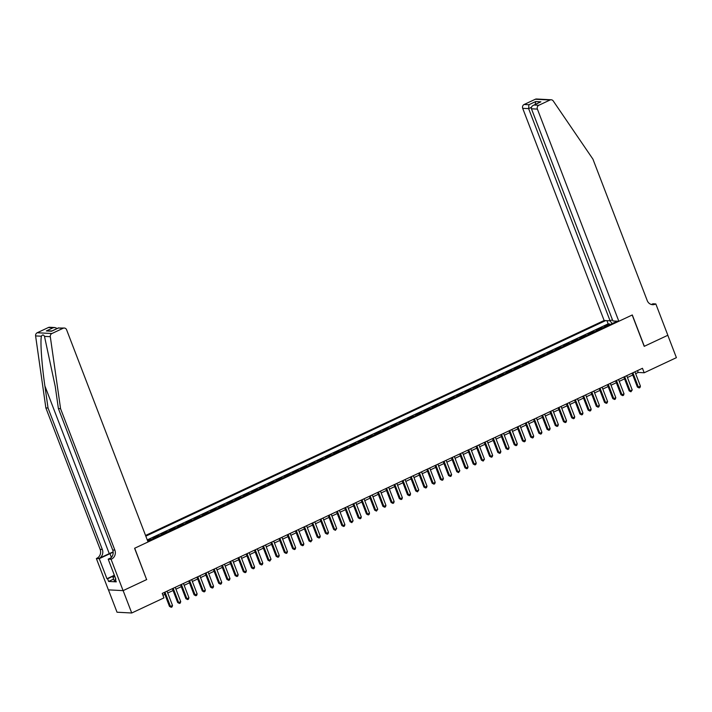 <?xml version="1.0" encoding="UTF-8"?>
<svg xmlns="http://www.w3.org/2000/svg" width="712" height="712" viewBox="0 0 712 712"><rect width="100%" height="100%" fill="white"/><g stroke="black" fill="none" stroke-linecap="round" stroke-linejoin="round"><path stroke-width="1.07" d="M612.418 319.706L610.077 320.809L604.132 320.498L145.56 535.468M108.447 589.865L117.026 612.222L131.729 612.996L163.947 597.893L162.229 593.416L642.464 368.291L644.182 372.768L676.4 357.664L667.812 335.281L644.209 346.344L632.185 315.015L134.71 548.222L146.592 579.541M606.25 326.363A3.898 1.433 -115.1 0 0 606.01 326.31L604.559 326.238L609.49 323.924L609.784 324.708M602.966 327.903A3.898 1.433 -115.1 0 0 602.726 327.849L601.275 327.778L601.578 328.552M601.275 327.778L596.353 330.083L597.804 330.163A3.898 1.433 -115.1 0 1 598.044 330.208M589.839 334.062A3.898 1.433 -115.1 0 0 589.598 334.008L588.148 333.937L593.069 331.623L593.372 332.397M581.624 337.906A3.898 1.433 -115.1 0 0 581.384 337.853L579.933 337.782L584.864 335.468L585.157 336.251M573.418 341.751A3.898 1.433 -115.1 0 0 573.178 341.707L571.727 341.627L576.649 339.321L576.951 340.096M565.212 345.605A3.898 1.433 -115.1 0 0 564.963 345.551L563.512 345.48L568.443 343.166L568.737 343.949M556.998 349.45A3.898 1.433 -115.1 0 0 556.757 349.405L555.307 349.325L560.237 347.02L560.531 347.794M548.792 353.294A3.898 1.433 -115.1 0 0 548.552 353.25L547.101 353.17L552.023 350.865L552.325 351.639M540.577 357.148A3.898 1.433 -115.1 0 0 540.337 357.095L538.886 357.024L543.817 354.709L544.11 355.493M532.371 360.993A3.898 1.433 -115.1 0 0 532.131 360.948L530.68 360.868L535.602 358.563L535.905 359.337M524.166 364.847A3.898 1.433 -115.1 0 0 523.925 364.793L522.474 364.722L527.396 362.408L527.699 363.191M515.951 368.691A3.898 1.433 -115.1 0 0 515.711 368.647L514.26 368.567L519.19 366.262L519.484 367.036M507.745 372.536A3.898 1.433 -115.1 0 0 507.505 372.492L506.054 372.412L510.976 370.107L511.278 370.881M499.539 376.39A3.898 1.433 -115.1 0 0 499.299 376.337L497.848 376.265L502.77 373.951L503.072 374.735M491.324 380.235A3.898 1.433 -115.1 0 0 491.084 380.19L489.633 380.11L494.564 377.805L494.858 378.579M483.119 384.088A3.898 1.433 -115.1 0 0 482.878 384.035L481.428 383.964L486.349 381.65L486.652 382.433M474.913 387.933A3.898 1.433 -115.1 0 0 474.664 387.88L473.213 387.809L478.144 385.495L478.437 386.278M466.698 391.778A3.898 1.433 -115.1 0 0 466.458 391.733L465.007 391.653L469.938 389.348L470.232 390.123M458.492 395.632A3.898 1.433 -115.1 0 0 458.252 395.578L456.801 395.507L461.723 393.193L462.026 393.976M450.278 399.477A3.898 1.433 -115.1 0 0 450.037 399.432L448.587 399.352L453.517 397.047L453.811 397.821M442.072 403.321A3.898 1.433 -115.1 0 0 441.832 403.277L440.381 403.197L445.303 400.892L445.605 401.666M433.866 407.175A3.898 1.433 -115.1 0 0 433.626 407.122L432.175 407.05L437.097 404.736L437.399 405.52M425.651 411.02A3.898 1.433 -115.1 0 0 425.411 410.975L423.96 410.895L428.891 408.59L429.185 409.364M417.446 414.873A3.898 1.433 -115.1 0 0 417.205 414.82L415.755 414.749L420.676 412.435L420.979 413.218M409.24 418.718A3.898 1.433 -115.1 0 0 409 418.674L407.549 418.594L412.471 416.289L412.773 417.063M401.025 422.563A3.898 1.433 -115.1 0 0 400.785 422.519L399.334 422.438L404.265 420.133L404.558 420.908M392.819 426.417A3.898 1.433 -115.1 0 0 392.579 426.363L391.128 426.292L396.05 423.978L396.353 424.761M384.613 430.262A3.898 1.433 -115.1 0 0 384.364 430.217L382.914 430.137L387.844 427.832L388.138 428.606M376.399 434.115A3.898 1.433 -115.1 0 0 376.159 434.062L374.708 433.991L379.638 431.677L379.932 432.46M368.193 437.96A3.898 1.433 -115.1 0 0 367.953 437.907L366.502 437.836L371.424 435.53L371.726 436.305M359.978 441.805A3.898 1.433 -115.1 0 0 359.738 441.76L358.287 441.68L363.218 439.375L363.512 440.149M351.772 445.659A3.898 1.433 -115.1 0 0 351.532 445.605L350.082 445.534L355.003 443.22L355.306 444.003M343.567 449.503A3.898 1.433 -115.1 0 0 343.326 449.459L341.876 449.379L346.797 447.074L347.1 447.848M335.352 453.357A3.898 1.433 -115.1 0 0 335.112 453.304L333.661 453.233L338.592 450.918L338.885 451.693M327.146 457.202A3.898 1.433 -115.1 0 0 326.906 457.149L325.455 457.077L330.377 454.763L330.68 455.547M318.94 461.047A3.898 1.433 -115.1 0 0 318.7 461.002L317.249 460.922L322.171 458.617L322.474 459.391M310.726 464.9A3.898 1.433 -115.1 0 0 310.485 464.847L309.035 464.776L313.965 462.462L314.259 463.245M302.52 468.745A3.898 1.433 -115.1 0 0 302.28 468.701L300.829 468.621L305.751 466.316L306.053 467.09M294.314 472.59A3.898 1.433 -115.1 0 0 294.065 472.546L292.614 472.465L297.545 470.16L297.839 470.935M286.099 476.444A3.898 1.433 -115.1 0 0 285.859 476.39L284.408 476.319L289.339 474.005L289.633 474.788M277.894 480.288A3.898 1.433 -115.1 0 0 277.653 480.244L276.203 480.164L281.124 477.859L281.427 478.633M269.679 484.142A3.898 1.433 -115.1 0 0 269.439 484.089L267.988 484.018L272.918 481.704L273.212 482.487M261.473 487.987A3.898 1.433 -115.1 0 0 261.233 487.942L259.782 487.862L264.704 485.557L265.006 486.332M253.267 491.832A3.898 1.433 -115.1 0 0 253.027 491.787L251.576 491.707L256.498 489.402L256.801 490.176M245.053 495.686A3.898 1.433 -115.1 0 0 244.812 495.632L243.362 495.561L248.292 493.247L248.586 494.03M236.847 499.53A3.898 1.433 -115.1 0 0 236.607 499.486L235.156 499.406L240.078 497.101L240.38 497.875M228.641 503.384A3.898 1.433 -115.1 0 0 228.401 503.331L226.95 503.259L231.872 500.945L232.174 501.729M220.426 507.229A3.898 1.433 -115.1 0 0 220.186 507.175L218.735 507.104L223.666 504.79L223.96 505.573M212.22 511.074A3.898 1.433 -115.1 0 0 211.98 511.029L210.53 510.949L215.451 508.644L215.754 509.418M204.015 514.927A3.898 1.433 -115.1 0 0 203.766 514.874L202.315 514.803L207.245 512.489L207.539 513.272M195.8 518.772A3.898 1.433 -115.1 0 0 195.56 518.728L194.109 518.648L199.04 516.342L199.333 517.117M187.594 522.617A3.898 1.433 -115.1 0 0 187.354 522.572L185.903 522.492L190.825 520.187L191.127 520.962M179.38 526.471A3.898 1.433 -115.1 0 0 179.139 526.417L177.689 526.346L182.619 524.032L182.913 524.815M171.174 530.315A3.898 1.433 -115.1 0 0 170.933 530.271L169.483 530.191L174.404 527.886L174.707 528.66M162.968 534.169A3.898 1.433 -115.1 0 0 162.728 534.116L161.277 534.044L166.199 531.731L166.501 532.514M154.753 538.014A3.898 1.433 -115.1 0 0 154.513 537.969L153.062 537.889L157.993 535.584L158.286 536.358M147.491 540.506L149.778 539.429L150.081 540.203M147.793 541.28L617.295 321.183M605.689 320.578L145.827 536.154M609.49 323.924L608.155 323.853L147.268 539.91M149.778 539.429L151.229 539.509A3.898 1.433 64.9 0 1 151.469 539.554M157.993 535.584L159.444 535.655A3.898 1.433 64.9 0 1 159.684 535.709M166.199 531.731L167.649 531.811A3.898 1.433 64.9 0 1 167.89 531.855M174.404 527.886L175.855 527.957A3.898 1.433 64.9 0 1 176.104 528.01M182.619 524.032L184.07 524.112A3.898 1.433 64.9 0 1 184.31 524.157M190.825 520.187L192.276 520.267A3.898 1.433 64.9 0 1 192.516 520.312M199.04 516.342L200.49 516.414A3.898 1.433 64.9 0 1 200.731 516.467M207.245 512.489L208.696 512.569A3.898 1.433 64.9 0 1 208.936 512.613M215.451 508.644L216.902 508.715A3.898 1.433 64.9 0 1 217.142 508.768M223.666 504.79L225.117 504.87A3.898 1.433 64.9 0 1 225.357 504.915M231.872 500.945L233.322 501.026A3.898 1.433 64.9 0 1 233.563 501.07M240.078 497.101L241.528 497.172A3.898 1.433 64.9 0 1 241.768 497.225M248.292 493.247L249.743 493.327A3.898 1.433 64.9 0 1 249.983 493.372M256.498 489.402L257.949 489.473A3.898 1.433 64.9 0 1 258.189 489.527M264.704 485.557L266.155 485.628A3.898 1.433 64.9 0 1 266.404 485.682M272.918 481.704L274.369 481.784A3.898 1.433 64.9 0 1 274.61 481.828M281.124 477.859L282.575 477.93A3.898 1.433 64.9 0 1 282.815 477.983M289.339 474.005L290.79 474.085A3.898 1.433 64.9 0 1 291.03 474.13M297.545 470.16L298.995 470.24A3.898 1.433 64.9 0 1 299.236 470.285M305.751 466.316L307.201 466.387A3.898 1.433 64.9 0 1 307.442 466.44M313.965 462.462L315.416 462.542A3.898 1.433 64.9 0 1 315.656 462.586M322.171 458.617L323.622 458.688A3.898 1.433 64.9 0 1 323.862 458.742M330.377 454.763L331.828 454.843A3.898 1.433 64.9 0 1 332.068 454.888M338.592 450.918L340.042 450.999A3.898 1.433 64.9 0 1 340.283 451.043M346.797 447.074L348.248 447.145A3.898 1.433 64.9 0 1 348.488 447.198M355.003 443.22L356.454 443.3A3.898 1.433 64.9 0 1 356.703 443.345M363.218 439.375L364.669 439.446A3.898 1.433 64.9 0 1 364.909 439.5M371.424 435.53L372.874 435.602A3.898 1.433 64.9 0 1 373.115 435.655M379.638 431.677L381.089 431.757A3.898 1.433 64.9 0 1 381.329 431.801M387.844 427.832L389.295 427.903A3.898 1.433 64.9 0 1 389.535 427.957M396.05 423.978L397.501 424.058A3.898 1.433 64.9 0 1 397.741 424.103M404.265 420.133L405.715 420.214A3.898 1.433 64.9 0 1 405.956 420.258M412.471 416.289L413.921 416.36A3.898 1.433 64.9 0 1 414.162 416.413M420.676 412.435L422.127 412.515A3.898 1.433 64.9 0 1 422.367 412.56M428.891 408.59L430.342 408.661A3.898 1.433 64.9 0 1 430.582 408.715M437.097 404.736L438.548 404.817A3.898 1.433 64.9 0 1 438.788 404.861M445.303 400.892L446.753 400.972A3.898 1.433 64.9 0 1 447.002 401.016M453.517 397.047L454.968 397.118A3.898 1.433 64.9 0 1 455.208 397.171M461.723 393.193L463.174 393.273A3.898 1.433 64.9 0 1 463.414 393.318M469.938 389.348L471.38 389.42A3.898 1.433 64.9 0 1 471.629 389.473M478.144 385.495L479.594 385.575A3.898 1.433 64.9 0 1 479.835 385.628M486.349 381.65L487.8 381.73A3.898 1.433 64.9 0 1 488.04 381.774M494.564 377.805L496.015 377.876A3.898 1.433 64.9 0 1 496.255 377.93M502.77 373.951L504.221 374.031A3.898 1.433 64.9 0 1 504.461 374.076M510.976 370.107L512.426 370.178A3.898 1.433 64.9 0 1 512.667 370.231M519.19 366.262L520.641 366.333A3.898 1.433 64.9 0 1 520.881 366.386M527.396 362.408L528.847 362.488A3.898 1.433 64.9 0 1 529.087 362.533M535.602 358.563L537.053 358.634A3.898 1.433 64.9 0 1 537.302 358.688M543.817 354.709L545.267 354.79A3.898 1.433 64.9 0 1 545.508 354.834M552.023 350.865L553.473 350.945A3.898 1.433 64.9 0 1 553.713 350.989M560.237 347.02L561.679 347.091A3.898 1.433 64.9 0 1 561.928 347.144M568.443 343.166L569.894 343.246A3.898 1.433 64.9 0 1 570.134 343.291M576.649 339.321L578.099 339.393A3.898 1.433 64.9 0 1 578.34 339.446M584.864 335.468L586.314 335.548A3.898 1.433 64.9 0 1 586.554 335.592M593.069 331.623L594.52 331.703A3.898 1.433 64.9 0 1 594.76 331.748M146.743 579.55L123.14 590.613L131.729 612.996M635.647 373.658L638.219 372.456L644.182 372.768M162.941 595.259L164.855 594.36M167.729 593.007L173.06 590.515M175.935 589.162L181.275 586.661M184.15 585.317L189.481 582.817M192.356 581.464L197.687 578.963M200.57 577.619L205.901 575.118M208.776 573.774L214.107 571.273M216.982 569.92L222.313 567.419M225.197 566.076L230.528 563.575M233.403 562.222L238.734 559.73M241.608 558.377L246.939 555.876M249.823 554.532L255.154 552.031M258.029 550.679L263.36 548.178M266.235 546.834L271.575 544.333M274.449 542.98L279.78 540.488M282.655 539.135L287.986 536.634M290.87 535.291L296.201 532.79M299.076 531.437L304.407 528.936M307.281 527.592L312.613 525.091M315.496 523.738L320.827 521.246M323.702 519.894L329.033 517.393M331.908 516.049L337.239 513.548M340.122 512.195L345.453 509.694M348.328 508.35L353.659 505.849M356.534 504.505L361.874 502.004M364.749 500.652L370.08 498.151M372.954 496.807L378.286 494.306M381.169 492.953L386.5 490.461M389.375 489.108L394.706 486.608M397.581 485.264L402.912 482.763M405.796 481.41L411.127 478.909M414.001 477.565L419.332 475.064M422.207 473.711L427.538 471.219M430.422 469.867L435.753 467.366M438.628 466.022L443.959 463.521M446.833 462.168L452.173 459.667M455.048 458.323L460.379 455.822M463.254 454.478L468.585 451.978M471.469 450.625L476.8 448.124M479.674 446.78L485.006 444.279M487.88 442.926L493.211 440.434M496.095 439.082L501.426 436.581M504.301 435.237L509.632 432.736M512.507 431.383L517.838 428.882M520.721 427.538L526.052 425.037M528.927 423.685L534.258 421.192M537.133 419.84L542.473 417.339M545.347 415.995L550.679 413.494M553.553 412.141L558.884 409.64M561.768 408.296L567.099 405.796M569.974 404.443L575.305 401.951M578.18 400.598L583.511 398.097M586.394 396.753L591.725 394.252M594.6 392.899L599.931 390.407M602.806 389.055L608.137 386.554M611.021 385.21L616.352 382.709M619.226 381.356L624.558 378.855M627.432 377.511L632.772 375.01M637.507 370.614L638.219 372.456M615.506 321.094L615.444 322.055M612.195 323.577L609.944 320.8M608.155 323.853L606.918 320.64M632.06 373.168L637.382 387.034L638.379 387.088L632.888 372.776M640.426 386.127L639.963 387.559L639.145 387.942L638.379 387.088L640.426 386.127L634.935 371.815M639.145 387.942L637.382 387.034M115.745 580.449L114.294 580.787L112.923 577.209L114.151 574.691M114.944 576.738L112.923 577.209M618.844 321.272L537.4 109.105L531.455 108.794L612.899 320.961L618.844 321.272L632.301 314.953L644.333 346.29L667.847 335.263L655.823 303.935L652.94 303.784L651.409 304.496M604.132 320.498L522.697 108.331A2.928 2.67 -87 0 1 524.13 104.495L535.335 99.244A2.928 2.67 -87 0 1 536.519 99.004L551.221 99.778A2.928 2.67 93 0 1 553.215 100.935L592.927 159.132L647.217 300.571A6.826 6.23 93 0 0 652.61 304.692A6.826 6.23 93 0 0 655.369 304.14L655.823 303.935M524.13 104.495L528.874 104.744L535.691 101.549L540.898 101.825L534.08 105.011L538.833 105.26L550.038 100.009L535.335 99.244M610.077 320.809L528.633 108.642L522.697 108.331M551.221 99.778A2.928 2.67 93 0 0 550.038 100.009M538.833 105.26A2.928 2.67 93 0 0 537.4 109.105M651.524 304.531A6.826 6.23 93 0 0 653.198 304.033L655.369 304.14M528.874 104.744L528.633 108.642L531.419 107.343M535.691 101.549L535.175 104.441M540.898 101.825L539.589 102.43M531.455 108.794C531.072 107.103 531.944 105.848 534.08 105.011L540.212 102.083M113.137 551.96A12.691 2.269 -21 0 0 109.256 553.625L98.995 558.431L96.369 558.528L108.393 589.865L123.096 590.631L146.619 579.604L134.595 548.276L148.052 541.966L66.608 329.798A2.928 2.67 93 0 0 63.119 328.268L51.914 333.519A2.928 2.67 93 0 0 50.303 336.687L60.573 408.688L114.863 550.127A6.826 6.23 -87 0 1 111.526 559.089L111.072 559.303L123.096 590.631M60.573 408.688L58.393 408.572L55.242 386.491L44.491 336.384C43.53 334.56 42.506 334.507 41.412 336.215C40.139 341.36 41.777 364.847 44.892 385.948L48.042 408.029L102.332 549.468A6.826 6.23 -87 0 1 98.995 558.431M48.042 408.029L45.862 407.914L100.161 549.361A6.826 6.23 -87 0 1 96.814 558.315M111.526 559.089L109.345 558.973A6.826 6.23 -87 0 0 112.692 550.011L58.393 408.572M63.119 328.268L58.366 328.018L51.558 331.214L46.351 330.938L53.16 327.751L48.416 327.502L37.211 332.753L51.914 333.519M41.412 336.215L35.6 335.913L45.862 407.914M111.072 559.303L108.188 559.151L115.887 579.203L115.255 579.168L115.78 578.918M113.644 579.096L108.616 581.455L116.279 581.855L115.255 579.168M108.616 581.455L107.583 578.767L106.942 578.731L99.244 558.68L96.369 558.528M113.164 552.281A10.965 1.967 -21 0 0 109.96 553.66L99.244 558.68M108.188 559.151L111.019 557.825M35.6 335.913A2.928 2.67 -87 0 1 37.211 332.753M48.416 327.502A2.928 2.67 -87 0 1 49.6 327.262L54.868 327.538L57.263 328.481M106.942 578.731L113.395 575.714M113.27 576.097L107.583 578.767M58.366 328.018L64.302 328.036M51.558 331.214L52.109 330.955M46.351 330.938L52.012 330.938M53.16 327.751L54.868 327.538M623.854 377.013L629.177 390.879L630.164 390.933L624.673 376.63M632.22 389.971L630.93 391.796L630.164 390.933L632.22 389.971L626.729 375.669M630.93 391.796L629.177 390.879M615.64 380.867L620.962 394.733L621.959 394.777L616.467 380.475M624.015 393.816L623.543 395.258L622.724 395.641L621.959 394.777L624.015 393.816L618.523 379.514M622.724 395.641L620.962 394.733M607.434 384.711L612.756 398.578L613.753 398.631L608.262 384.329M615.8 397.67L615.337 399.103L614.509 399.485L613.753 398.631L615.8 397.67L610.309 383.368M614.509 399.485L612.756 398.578M599.228 388.556L604.55 402.422L605.538 402.476L600.047 388.173M607.594 401.515L607.122 402.956L606.304 403.339L605.538 402.476L607.594 401.515L602.103 387.212M606.304 403.339L604.55 402.422M591.013 392.41L596.336 406.276L597.332 406.329L591.841 392.018M599.379 405.359L598.917 406.801L598.098 407.184L597.332 406.329L599.379 405.359L593.897 391.057M598.098 407.184L596.336 406.276M582.808 396.255L588.13 410.121L589.127 410.174L583.635 395.872M591.174 409.213L590.711 410.646L589.883 411.038L589.127 410.174L591.174 409.213L585.682 394.911M589.883 411.038L588.13 410.121M574.593 400.108L579.924 413.966L580.912 414.019L575.421 399.717M582.968 413.058L582.496 414.5L581.677 414.882L580.912 414.019L582.968 413.058L577.476 398.756M581.677 414.882L579.924 413.966M566.387 403.953L571.709 417.819L572.706 417.873L567.215 403.57M574.753 416.912L574.29 418.345L573.471 418.727L572.706 417.873L574.753 416.912L569.262 402.6M573.471 418.727L571.709 417.819M558.181 407.798L563.504 421.664L564.491 421.718L559 407.415M566.547 420.756L566.084 422.189L565.257 422.581L564.491 421.718L566.547 420.756L561.056 406.454M565.257 422.581L563.504 421.664M549.967 411.652L555.289 425.518L556.286 425.562L550.794 411.26M558.341 424.601L557.87 426.043L557.051 426.426L556.286 425.562L558.341 424.601L552.85 410.299M557.051 426.426L555.289 425.518M541.761 415.497L547.083 429.363L548.08 429.416L542.588 415.114M550.127 428.455L549.664 429.888L548.845 430.27L548.08 429.416L550.127 428.455L544.636 414.153M548.845 430.27L547.083 429.363M533.555 419.35L538.877 433.207L539.865 433.261L534.374 418.959M541.921 432.3L541.449 433.742L540.631 434.124L539.865 433.261L541.921 432.3L536.43 417.997M540.631 434.124L538.877 433.207M525.34 423.195L530.663 437.061L531.659 437.115L526.168 422.803M533.715 436.153L533.244 437.586L532.425 437.969L531.659 437.115L533.715 436.153L528.224 421.842M532.425 437.969L530.663 437.061M517.135 427.04L522.457 440.906L523.453 440.959L517.962 426.657M525.501 439.998L525.038 441.431L524.21 441.823L523.453 440.959L525.501 439.998L520.009 425.696M524.21 441.823L522.457 440.906M508.929 430.893L514.251 444.76L515.239 444.804L509.748 430.502M517.295 443.843L516.823 445.285L516.004 445.668L515.239 444.804L517.295 443.843L511.803 429.541M516.004 445.668L514.251 444.76M500.714 434.738L506.036 448.605L507.033 448.658L501.542 434.356M509.08 447.697L508.617 449.13L507.798 449.512L507.033 448.658L509.08 447.697L503.598 433.394M507.798 449.512L506.036 448.605M492.508 438.583L497.83 452.449L498.827 452.503L493.336 438.2M500.874 451.542L500.411 452.983L499.584 453.366L498.827 452.503L500.874 451.542L495.383 437.239M499.584 453.366L497.83 452.449M484.293 442.437L489.625 456.303L490.613 456.356L485.121 442.045M492.668 455.386L492.197 456.828L491.378 457.211L490.613 456.356L492.668 455.386L487.177 441.084M491.378 457.211L489.625 456.303M476.088 446.282L481.41 460.148L482.407 460.201L476.915 445.899M484.454 459.24L483.172 461.064L482.407 460.201L484.454 459.24L478.962 444.938M483.172 461.064L481.41 460.148M467.882 450.135L473.204 464.002L474.192 464.046L468.701 449.744M476.248 463.085L475.785 464.527L474.957 464.909L474.192 464.046L476.248 463.085L470.757 448.783M474.957 464.909L473.204 464.002M459.667 453.98L464.989 467.846L465.986 467.9L460.495 453.597M468.042 466.938L467.57 468.371L466.752 468.754L465.986 467.9L468.042 466.938L462.551 452.627M466.752 468.754L464.989 467.846M451.461 457.825L456.784 471.691L457.78 471.744L452.289 457.442M459.827 470.783L458.546 472.608L457.78 471.744L459.827 470.783L454.336 456.481M458.546 472.608L456.784 471.691M443.256 461.679L448.578 475.545L449.566 475.598L444.074 461.287M451.622 474.628L451.15 476.07L450.331 476.453L449.566 475.598L451.622 474.628L446.13 460.326M450.331 476.453L448.578 475.545M435.041 465.523L440.363 479.39L441.36 479.443L435.869 465.141M443.416 478.482L442.944 479.915L442.125 480.297L441.36 479.443L443.416 478.482L437.925 464.179M442.125 480.297L440.363 479.39M426.835 469.377L432.157 483.234L433.154 483.288L427.663 468.986M435.201 482.327L434.738 483.768L433.911 484.151L433.154 483.288L435.201 482.327L429.71 468.024M433.911 484.151L432.157 483.234M418.629 473.222L423.952 487.088L424.939 487.142L419.448 472.83M426.995 486.18L426.524 487.613L425.705 487.996L424.939 487.142L426.995 486.18L421.504 471.869M425.705 487.996L423.952 487.088M410.415 477.067L415.737 490.933L416.734 490.986L411.242 476.684M418.781 490.025L417.499 491.85L416.734 490.986L418.781 490.025L413.298 475.723M417.499 491.85L415.737 490.933M402.209 480.92L407.531 494.787L408.528 494.831L403.037 480.529M410.575 493.87L410.112 495.312L409.284 495.694L408.528 494.831L410.575 493.87L405.083 479.568M409.284 495.694L407.531 494.787M394.003 484.765L399.325 498.631L400.313 498.685L394.822 484.382M402.369 497.724L401.897 499.157L401.078 499.539L400.313 498.685L402.369 497.724L396.878 483.421M401.078 499.539L399.325 498.631M385.788 488.619L391.111 502.476L392.107 502.53L386.616 488.227M394.154 501.568L393.692 503.01L392.873 503.393L392.107 502.53L394.154 501.568L388.663 487.266M392.873 503.393L391.111 502.476M377.582 492.464L382.905 506.33L383.893 506.383L378.401 492.072M385.948 505.422L385.486 506.855L384.658 507.238L383.893 506.383L385.948 505.422L380.457 491.111M384.658 507.238L382.905 506.33M369.368 496.308L374.69 510.175L375.687 510.228L370.195 495.926M377.743 509.267L376.452 511.091L375.687 510.228L377.743 509.267L372.251 494.965M376.452 511.091L374.69 510.175M361.162 500.162L366.484 514.028L367.481 514.073L361.99 499.771M369.528 513.112L369.065 514.553L368.246 514.936L367.481 514.073L369.528 513.112L364.037 498.809M368.246 514.936L366.484 514.028M352.956 504.007L358.278 517.873L359.266 517.927L353.775 503.624M361.322 516.965L360.851 518.398L360.032 518.781L359.266 517.927L361.322 516.965L355.831 502.654M360.032 518.781L358.278 517.873M344.742 507.852L350.064 521.718L351.06 521.771L345.569 507.469M353.116 520.81L351.826 522.635L351.06 521.771L353.116 520.81L347.625 506.508M351.826 522.635L350.064 521.718M336.536 511.706L341.858 525.572L342.855 525.625L337.363 511.314M344.902 524.655L344.439 526.097L343.611 526.479L342.855 525.625L344.902 524.655L339.41 510.353M343.611 526.479L341.858 525.572M328.33 515.55L333.652 529.417L334.64 529.47L329.149 515.168M336.696 528.509L335.405 530.333L334.64 529.47L336.696 528.509L331.205 514.206M335.405 530.333L333.652 529.417M320.115 519.404L325.437 533.261L326.434 533.315L320.943 519.012M328.481 532.353L328.018 533.795L327.2 534.178L326.434 533.315L328.481 532.353L322.999 518.051M327.2 534.178L325.437 533.261M311.909 523.249L317.232 537.115L318.228 537.168L312.737 522.866M320.275 536.207L319.813 537.64L318.985 538.023L318.228 537.168L320.275 536.207L314.784 521.896M318.985 538.023L317.232 537.115M303.704 527.094L309.026 540.96L310.014 541.013L304.522 526.711M312.07 540.052L310.779 541.877L310.014 541.013L312.07 540.052L306.578 525.75M310.779 541.877L309.026 540.96M295.489 530.947L300.811 544.813L301.808 544.858L296.317 530.556M303.855 543.897L303.392 545.339L302.573 545.721L301.808 544.858L303.855 543.897L298.364 529.594M302.573 545.721L300.811 544.813M287.283 534.792L292.605 548.658L293.593 548.712L288.102 534.409M295.649 547.751L295.186 549.183L294.359 549.566L293.593 548.712L295.649 547.751L290.158 533.448M294.359 549.566L292.605 548.658M279.068 538.646L284.391 552.503L285.387 552.557L279.896 538.254M287.443 551.595L286.972 553.037L286.153 553.42L285.387 552.557L287.443 551.595L281.952 537.293M286.153 553.42L284.391 552.503M270.863 542.491L276.185 556.357L277.182 556.41L271.69 542.099M279.229 555.449L278.766 556.882L277.947 557.265L277.182 556.41L279.229 555.449L273.737 541.138M277.947 557.265L276.185 556.357M262.657 546.335L267.979 560.202L268.967 560.255L263.476 545.953M271.023 559.294L269.732 561.118L268.967 560.255L271.023 559.294L265.532 544.991M269.732 561.118L267.979 560.202M254.442 550.189L259.764 564.055L260.761 564.1L255.27 549.798M262.817 563.139L262.345 564.58L261.526 564.963L260.761 564.1L262.817 563.139L257.326 548.836M261.526 564.963L259.764 564.055M246.236 554.034L251.558 567.9L252.555 567.953L247.064 553.651M254.602 566.992L254.14 568.425L253.312 568.808L252.555 567.953L254.602 566.992L249.111 552.69M253.312 568.808L251.558 567.9M238.03 557.879L243.353 571.745L244.341 571.798L238.849 557.496M246.397 570.837L245.925 572.279L245.106 572.662L244.341 571.798L246.397 570.837L240.905 556.535M245.106 572.662L243.353 571.745M229.816 561.732L235.138 575.599L236.135 575.652L230.643 561.341M238.182 574.682L237.719 576.124L236.9 576.506L236.135 575.652L238.182 574.682L232.699 560.38M236.9 576.506L235.138 575.599M221.61 565.577L226.932 579.443L227.929 579.497L222.438 565.194M229.976 578.536L229.513 579.968L228.685 580.36L227.929 579.497L229.976 578.536L224.485 564.233M228.685 580.36L226.932 579.443M213.404 569.431L218.726 583.288L219.714 583.342L214.223 569.039M221.77 582.38L221.299 583.822L220.48 584.205L219.714 583.342L221.77 582.38L216.279 568.078M220.48 584.205L218.726 583.288M205.19 573.276L210.512 587.142L211.508 587.195L206.017 572.893M213.555 586.234L213.093 587.667L212.274 588.05L211.508 587.195L213.555 586.234L208.064 571.923M212.274 588.05L210.512 587.142M196.984 577.12L202.306 590.987L203.294 591.04L197.803 576.738M205.35 590.079L204.887 591.512L204.059 591.903L203.294 591.04L205.35 590.079L199.858 575.777M204.059 591.903L202.306 590.987M188.769 580.974L194.091 594.84L195.088 594.894L189.597 580.583M197.144 593.924L196.672 595.365L195.853 595.748L195.088 594.894L197.144 593.924L191.653 579.621M195.853 595.748L194.091 594.84M180.563 584.819L185.885 598.685L186.882 598.739L181.391 584.436M188.929 597.777L188.466 599.21L187.648 599.593L186.882 598.739L188.929 597.777L183.438 583.475M187.648 599.593L185.885 598.685M172.357 588.673L177.68 602.53L178.667 602.583L173.176 588.281M180.723 601.622L180.252 603.064L179.433 603.447L178.667 602.583L180.723 601.622L175.232 587.32M179.433 603.447L177.68 602.53M164.143 592.518L169.465 606.384L170.462 606.437L164.97 592.126M172.518 605.476L172.046 606.909L171.227 607.292L170.462 606.437L172.518 605.476L167.026 591.165M171.227 607.292L169.465 606.384M602.726 327.849L606.01 326.31M151.229 539.509L154.513 537.969M159.444 535.655L162.728 534.116M167.649 531.811L170.933 530.271M175.855 527.957L179.139 526.417M184.07 524.112L187.354 522.572M192.276 520.267L195.56 518.728M200.49 516.414L203.766 514.874M208.696 512.569L211.98 511.029M216.902 508.715L220.186 507.175M225.117 504.87L228.401 503.331M233.322 501.026L236.607 499.486M241.528 497.172L244.812 495.632M249.743 493.327L253.027 491.787M257.949 489.473L261.233 487.942M266.155 485.628L269.439 484.089M274.369 481.784L277.653 480.244M282.575 477.93L285.859 476.39M290.79 474.085L294.065 472.546M298.995 470.24L302.28 468.701M307.201 466.387L310.485 464.847M315.416 462.542L318.7 461.002M323.622 458.688L326.906 457.149M331.828 454.843L335.112 453.304M340.042 450.999L343.326 449.459M348.248 447.145L351.532 445.605M356.454 443.3L359.738 441.76M364.669 439.446L367.953 437.907M372.874 435.602L376.159 434.062M381.089 431.757L384.364 430.217M389.295 427.903L392.579 426.363M397.501 424.058L400.785 422.519M405.715 420.214L409 418.674M413.921 416.36L417.205 414.82M422.127 412.515L425.411 410.975M430.342 408.661L433.626 407.122M438.548 404.817L441.832 403.277M446.753 400.972L450.037 399.432M454.968 397.118L458.252 395.578M463.174 393.273L466.458 391.733M471.38 389.42L474.664 387.88M479.594 385.575L482.878 384.035M487.8 381.73L491.084 380.19M496.015 377.876L499.299 376.337M504.221 374.031L507.505 372.492M512.426 370.178L515.711 368.647M520.641 366.333L523.925 364.793M528.847 362.488L532.131 360.948M537.053 358.634L540.337 357.095M545.267 354.79L548.552 353.25M553.473 350.945L556.757 349.405M561.679 347.091L564.963 345.551M569.894 343.246L573.178 341.707M578.099 339.393L581.384 337.853M586.314 335.548L589.598 334.008M594.52 331.703L597.804 330.163M44.892 385.948L109.256 553.625M102.332 549.468L100.161 549.361M112.692 550.011L114.863 550.127M50.303 336.687L44.491 336.384M111.401 557.425L109.96 553.66M51.816 331.027L58.633 327.84"/></g></svg>
